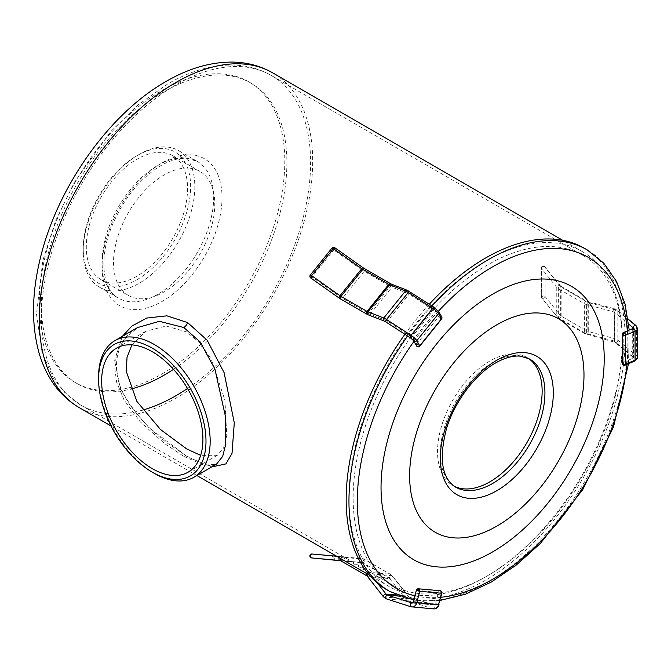 <?xml version="1.0" encoding="UTF-8"?>
<svg xmlns="http://www.w3.org/2000/svg" width="671" height="671" viewBox="0 0 671 671"><rect width="100%" height="100%" fill="white"/><g stroke="black" fill="none" stroke-linecap="round" stroke-linejoin="round"><path stroke-width="0.5" stroke-dasharray="3.35 2.52" d="M582.311 251.617A193.315 111.612 120 0 1 611.944 406.525A193.315 111.612 120 0 1 485.653 576.875A193.315 111.612 -60 0 1 388.995 586.454A193.315 111.612 -60 0 1 359.362 431.545A193.315 111.612 -60 0 1 485.653 261.195A193.315 111.612 120 0 1 582.311 251.617L562.684 240.285M122.407 336.314L114.674 360.277L120.235 388.182L130.543 406.433L148.769 427.502L187.612 456.985L211.768 466.941M387.024 589.868A197.266 113.885 -60 0 0 485.653 580.096A197.266 113.885 120 0 0 614.519 406.265A197.266 113.885 120 0 0 584.282 248.203M404.932 334.284A197.266 113.885 -60 0 1 429.306 304.231M528.253 358.28A73.969 42.709 120 0 0 526.827 357.391A73.969 42.709 120 0 0 489.838 361.048A73.969 42.709 -60 0 0 441.51 426.236A73.969 42.709 -60 0 0 452.85 485.51A73.969 42.709 -60 0 0 454.334 486.307M183.82 456.389L203.825 465.171L216.406 464.265C213.202 467.603 203.33 464.877 186.781 456.104L186.781 456.104A5.922 3.414 120 0 0 183.82 456.389L164.731 443.682L140.499 422.051L124.001 399.882L116.653 382.252L114.624 367.18L116.863 352.929L123.531 339.987L137.496 327.599C114.682 339.425 110.296 372.657 125.15 396.536C136.07 415.114 150.522 430.916 168.505 443.934L186.781 456.104A5.922 3.414 120 0 1 187.612 456.985M154.372 473.39A78.901 45.553 60 0 1 98.578 376.758M131.902 344.886L145.741 331.273L166.14 326.039L186.58 331.91L200.084 343.04L211.373 359.43L224.953 400.335L226.748 435.705L223.586 447.976L217.345 455.299L200.654 455.391M582.923 255.391A190.354 109.901 120 0 1 612.103 407.926A190.354 109.901 120 0 1 487.742 575.668A190.354 109.901 -60 0 1 392.569 585.095A190.354 109.901 -60 0 1 363.388 432.56A190.354 109.901 -60 0 1 487.742 264.819A190.354 109.901 120 0 1 582.923 255.391L271.176 75.404A190.354 109.901 120 0 0 175.995 84.831A190.354 109.901 -60 0 0 51.642 252.573A190.354 109.901 -60 0 0 80.822 405.108L65.59 393.508L53.395 378.243L42.139 352.921L36.511 314.204L42.793 260.6L55.517 221.027L74.322 182.378L110.447 131.885L138.125 104.81L167.616 84.001C189.968 71.025 211.927 64.71 233.491 65.062C247.188 65.439 259.744 68.887 271.176 75.404A190.354 109.901 120 0 1 302.436 220.541A190.354 109.901 120 0 1 187.486 388.484M128.337 295.425A71.604 41.342 -60 0 0 164.143 291.877A71.604 41.342 120 0 0 210.92 228.777A71.604 41.342 120 0 0 199.941 171.399A71.604 41.342 120 0 0 164.143 174.946A71.604 41.342 -60 0 0 117.358 238.046A71.604 41.342 -60 0 0 128.337 295.425L101.136 279.723A71.604 41.342 -60 0 1 90.157 222.344A71.604 41.342 -60 0 1 136.943 159.237A71.604 41.342 120 0 1 172.741 155.697A71.604 41.342 120 0 1 183.72 213.076A71.604 41.342 120 0 1 136.943 276.175A71.604 41.342 -60 0 1 101.136 279.723M136.943 279.715A75.949 43.85 120 0 0 190.639 186.706A75.949 43.85 120 0 0 136.943 155.697L136.943 155.697A75.949 43.85 120 0 0 83.238 248.715A75.949 43.85 120 0 0 136.943 279.715M139.031 154.489L136.943 155.697L139.031 154.489A78.901 45.553 120 0 0 83.238 251.13A78.901 45.553 120 0 0 99.576 287.247A78.901 45.553 120 0 0 139.031 283.338A78.901 45.553 120 0 0 190.581 213.806A78.901 45.553 120 0 0 178.486 150.581A78.901 45.553 120 0 0 139.031 154.489M543.309 298.612A1.971 1.459 -38.9 0 1 541.774 298.234A1.971 1.459 -38.9 0 1 541.522 297.479A1.971 1.141 180 0 1 541.338 297.001A1.971 1.141 180 0 1 542.478 295.97A1.971 1.141 180 0 1 545.095 296.515A1.971 1.459 -38.9 0 1 543.309 298.612L542.478 295.97M542.478 266.974A1.971 0.679 74.9 0 1 542.797 266.102A1.971 0.679 74.9 0 1 543.309 266.395A1.971 1.459 -38.9 0 1 544.844 266.764A1.971 1.459 -38.9 0 1 545.095 267.528A1.971 1.141 0 0 0 542.478 266.974A1.971 1.141 0 0 0 541.338 268.006A1.971 1.141 0 0 0 541.522 268.484L541.522 297.479L556.771 316.36L556.771 287.373A7.893 4.554 0 0 0 558.347 288.664L584.366 303.686A7.893 4.554 0 0 0 586.605 304.592L613.026 311.705A3.942 2.281 180 0 1 614.586 312.468L628.693 324.093M623.611 332.514A1.971 0.965 -113.2 0 0 623.208 333.412A1.971 1.141 0 0 0 622.411 334.326M622.411 363.313A1.971 1.141 180 0 1 623.208 362.399A1.971 0.965 -113.2 0 0 624.382 364.923A1.971 0.965 -113.2 0 0 625.162 365.125M623.174 364.873L624.382 364.923M418.427 588.794A1.971 1.552 -84.9 0 0 416.766 590.22L413.848 601.593A1.971 1.552 95.1 0 1 412.195 603.028L433.936 604.965A1.971 1.552 -84.9 0 0 435.596 603.539L438.515 592.166A1.971 1.552 95.1 0 1 440.168 590.732M440.478 590.799L441.199 592.803L416.339 590.262M332.028 557.769A1.971 1.552 95.1 0 1 333.747 555.949A1.971 1.216 -84.8 0 1 334.787 558.02A1.971 1.216 -84.8 0 1 333.395 559.874A1.971 1.552 95.1 0 1 332.028 557.769L334.787 558.02M310.623 555.856L310.287 555.823A1.971 1.552 -84.9 0 0 311.654 557.928L361.744 562.474A1.971 1.216 95.2 0 0 363.128 560.612A1.971 1.216 95.2 0 0 362.097 558.54L362.097 558.54A7.893 6.224 95.1 0 1 364.177 559.211L390.195 574.233A7.893 6.224 95.1 0 1 391.931 575.768L407.775 596.033A3.942 3.112 -84.9 0 0 409.151 597.022L433.667 604.915A1.971 1.552 -84.9 0 0 433.936 604.965L433.827 604.948A1.971 1.191 107.8 0 0 433.667 604.915L412.371 603.011M441.535 319.086L440.478 318.717L441.199 316.351A1.971 1.703 150.6 0 1 441.711 316.888M440.478 318.717L438.515 316.913L435.596 311.73L433.667 309.952L409.151 294.116A3.942 0.83 -141.2 0 0 407.775 293.37L391.931 287.205A1.971 1.602 111.3 0 0 391.512 284.16M416.532 345.867A1.971 1.703 150.6 0 1 416.766 343.963L419.786 346.135M418.738 345.766L417.043 346.404M310.296 275.085L312.015 276.98L333.755 249.931L332.028 248.178L334.787 247.767A1.971 0.537 -54.7 0 1 333.755 249.931L362.097 269.985A1.971 0.537 125.3 0 0 363.061 267.712M162.046 162.944A84.823 48.975 -60 0 1 222.026 197.576A84.823 48.975 -60 0 1 162.046 301.464A84.823 48.975 -60 0 1 102.067 266.832A84.823 48.975 -60 0 1 162.046 162.944M157.861 165.36A78.901 45.553 -60 0 1 197.316 161.451A78.901 45.553 -60 0 1 209.411 224.684A78.901 45.553 -60 0 1 157.861 294.208A78.901 45.553 -60 0 1 118.415 298.117A78.901 45.553 -60 0 1 106.32 234.892A78.901 45.553 -60 0 1 157.861 165.36M162.046 373.94A173.588 100.222 120 0 0 284.798 161.334A173.588 100.222 120 0 0 162.046 90.468A173.588 100.222 -60 0 0 39.304 303.074A173.588 100.222 -60 0 0 162.046 373.94M79.337 407.674A193.315 111.612 -60 0 0 175.995 398.096A193.315 111.612 120 0 0 302.285 227.746A193.315 111.612 120 0 0 272.652 72.837M389.809 591.478A197.266 113.885 120 0 0 488.446 581.707A197.266 113.885 120 0 0 617.312 407.884A197.266 113.885 120 0 0 587.075 249.813M626.94 364.37A191.344 110.472 120 0 0 627.351 330.904M438.457 311.176A191.344 110.472 120 0 0 413.982 341.338M414.913 595.823A191.344 110.472 120 0 0 440.855 597.291M526.827 357.391L529.612 359.002A73.969 42.709 120 0 0 492.623 362.659A73.969 42.709 120 0 0 444.303 427.846A73.969 42.709 120 0 0 455.643 487.121L452.85 485.51M431.981 305.959A197.266 113.885 120 0 0 407.632 336.02M142.713 410.073A190.354 109.901 -60 0 1 80.822 405.108L392.569 585.095M173.495 369.335A173.588 100.222 120 0 0 286.794 157.19A173.588 100.222 120 0 0 164.143 91.675A173.588 100.222 -60 0 0 42.558 284.101A173.588 100.222 -60 0 0 130.677 389.096M637.45 328.421A5.922 3.414 0 0 0 636.376 326.458L617.823 311.159A7.893 4.554 0 0 0 614.695 309.641L588.274 302.529L588.274 331.524L614.695 338.637A1.971 0.679 -74.9 0 1 614.225 340.658A1.971 0.679 -74.9 0 1 613.344 341.573A1.971 0.679 -74.9 0 1 613.026 340.7L586.605 333.588A7.893 4.554 180 0 1 584.366 332.682L558.347 317.66A7.893 4.554 180 0 1 556.771 316.36A1.971 1.459 -38.9 0 0 557.031 317.123A1.971 1.459 -38.9 0 0 559.035 317.308A1.971 1.459 -38.9 0 0 560.352 315.404A3.942 2.281 0 0 0 561.132 316.049L587.15 331.071A3.942 2.281 0 0 0 588.274 331.524A1.971 0.679 -74.9 0 1 587.804 333.546A1.971 0.679 -74.9 0 1 586.932 334.46A1.971 0.679 -74.9 0 1 586.605 333.588L586.605 304.592A1.971 0.679 105.1 0 1 587.075 302.571A1.971 0.679 105.1 0 1 587.955 301.656A1.971 0.679 105.1 0 1 588.274 302.529A3.942 2.281 180 0 1 587.15 302.076L561.132 287.054A3.942 2.281 180 0 1 560.352 286.408L545.095 267.528L545.095 296.515L560.352 315.404L560.352 286.408A1.971 1.459 141.1 0 0 560.1 285.653A1.971 1.459 141.1 0 0 558.087 285.469A1.971 1.459 141.1 0 0 556.771 287.373L541.522 268.484A1.971 1.459 -38.9 0 1 543.309 266.395M587.15 331.071A1.971 1.141 -60 0 1 586.295 333.051A1.971 1.141 -60 0 1 584.777 333.579A1.971 1.141 -60 0 1 584.366 332.682L584.366 303.686A1.971 1.141 120 0 1 585.221 301.707A1.971 1.141 120 0 1 586.748 301.178L560.73 286.156A1.971 1.141 120 0 0 559.203 286.685A1.971 1.141 120 0 0 558.347 288.664L558.347 317.66A1.971 1.141 -60 0 0 558.758 318.557L584.777 333.579L614.946 342.327A1.971 1.317 -50.5 0 1 614.586 341.455A3.942 2.281 0 0 0 613.026 340.7L613.026 311.705A1.971 0.679 105.1 0 1 613.495 309.683A1.971 0.679 105.1 0 1 614.368 308.769L586.748 301.178A1.971 1.141 120 0 1 587.15 302.076L587.15 331.071M561.132 316.049A1.971 1.141 -60 0 1 560.277 318.029A1.971 1.141 -60 0 1 558.758 318.557L541.774 298.234A1.971 1.971 0 0 1 541.338 297.001L541.338 268.006A1.971 1.971 0 0 1 544.844 266.764L560.73 286.156A1.971 1.141 120 0 1 561.132 287.054L561.132 316.049M637.45 357.408A5.922 3.414 180 0 0 636.376 355.454L617.823 340.147A7.893 4.554 180 0 0 614.695 338.637L614.695 309.641A1.971 0.679 105.1 0 0 614.368 308.769L617.463 310.287A1.971 1.317 129.5 0 0 615.668 310.514A1.971 1.317 129.5 0 0 614.586 312.468L614.586 341.455L633.147 356.762L633.147 328.421M636.016 325.594A1.971 1.317 129.5 0 1 636.376 326.458L636.376 355.454A1.971 1.317 -50.5 0 1 635.303 357.408A1.971 1.317 -50.5 0 1 633.508 357.626L614.946 342.327A1.971 1.317 -50.5 0 0 616.741 342.101A1.971 1.317 -50.5 0 0 617.823 340.147L617.823 311.159A1.971 1.317 129.5 0 0 617.463 310.287L628.056 319.027M633.474 328.228A1.971 1.141 180 0 1 633.508 328.421A1.971 1.141 180 0 1 632.711 329.335L623.208 333.412L623.208 362.399L632.711 358.322A1.971 1.141 0 0 0 633.508 357.408A1.971 1.141 0 0 0 633.147 356.762A1.971 1.317 -50.5 0 0 633.508 357.626L633.508 328.421M633.105 328.438A1.971 0.965 -113.2 0 0 632.711 329.335L632.711 358.322A1.971 0.965 66.8 0 0 633.399 360.335A1.971 0.965 66.8 0 0 634.665 361.057M377.53 583.208L370.191 573.822A1.971 0.931 142 0 0 368.413 574.569M367.498 576.456A1.971 0.931 142 0 0 367.926 576.649L383.77 596.922A7.893 6.224 -84.9 0 0 386.521 598.901L411.038 606.794L432.778 608.731A1.971 1.191 107.8 0 0 434.397 607.062A1.971 1.191 107.8 0 0 433.827 604.948L409.31 597.056A1.971 1.191 107.8 0 0 409.151 597.022L399.648 596.175M383.342 596.72A1.971 0.931 142 0 0 383.77 596.922L405.51 598.859A1.971 0.931 142 0 0 407.557 597.878A1.971 0.931 142 0 0 408.194 596.234A1.971 0.931 142 0 0 407.775 596.033L396.93 595.068M438.985 604.563L435.596 603.539L413.42 601.644M441.904 593.189L441.199 592.803M433.583 608.899A5.922 4.663 95.1 0 1 432.778 608.731L408.262 600.847A1.971 1.191 107.8 0 0 409.88 599.169A1.971 1.191 107.8 0 0 409.31 597.056L392.35 575.97A1.971 0.931 142 0 0 391.931 575.768L370.191 573.822A7.893 6.224 -84.9 0 0 368.446 572.288L390.195 574.233A1.971 1.141 120 0 1 390.48 574.317L392.35 575.97A1.971 0.931 142 0 1 391.713 577.614A1.971 0.931 142 0 1 389.666 578.595A3.942 3.112 -84.9 0 0 388.794 577.823A1.971 1.141 120 0 0 390.606 576.372A1.971 1.141 120 0 0 390.48 574.317L364.462 559.295A1.971 1.141 120 0 0 364.177 559.211L342.428 557.265A1.971 1.141 120 0 0 340.709 558.574M386.521 598.901L408.262 600.847A7.893 6.224 95.1 0 1 405.51 598.859L389.666 578.595L367.926 576.649A3.942 3.112 95.1 0 0 367.054 575.886L388.794 577.823L362.776 562.801A1.971 1.141 120 0 0 364.588 561.35A1.971 1.141 120 0 0 364.462 559.295L362.097 558.54L340.356 556.603A1.971 1.216 95.2 0 0 339.14 557.668M336.708 556.267L340.356 556.603A7.893 6.224 -84.9 0 1 342.428 557.265L368.446 572.288A1.971 1.141 120 0 0 366.727 573.596M366.769 575.793A1.971 1.141 120 0 0 367.054 575.886L341.036 560.864L362.776 562.801A3.942 3.112 -84.9 0 0 361.744 562.474L339.996 560.528M340.751 560.771A1.971 1.141 120 0 0 341.036 560.864A3.942 3.112 95.1 0 0 340.608 560.662M312.007 554.003A1.971 1.552 -84.9 0 0 310.287 555.823M384.181 321.057A1.971 1.602 111.3 0 0 386.035 320.419L407.775 293.37A1.971 1.602 111.3 0 0 407.356 290.325M385.892 321.988A1.971 0.856 122.9 0 0 387.41 321.166L409.151 294.116A1.971 0.856 122.9 0 0 409.78 291.617M410.409 337.815A1.971 0.856 122.9 0 0 411.927 337.001L433.667 309.952A1.971 0.856 122.9 0 0 434.296 307.452M413.613 340.683A1.971 1.703 150.6 0 1 413.848 338.78L435.596 311.73A1.971 1.703 150.6 0 1 438.792 311.705M366.769 314.112A1.971 1.141 120 0 0 368.446 313.391L390.195 286.341A7.893 1.669 38.8 0 0 391.931 287.205L370.191 314.254L386.035 320.419A3.942 0.83 38.8 0 1 387.41 321.166L411.927 337.001L413.848 338.78L416.766 343.963L438.515 316.913A1.971 1.703 150.6 0 1 441.199 316.351M368.337 314.884A1.971 1.602 111.3 0 0 370.191 314.254A7.893 1.669 -141.2 0 1 368.446 313.391L342.428 298.369A1.971 1.141 120 0 1 340.751 299.09M339.04 297.983A1.971 0.537 125.3 0 0 340.356 297.027A7.893 1.669 -141.2 0 0 342.428 298.369L364.177 271.319L390.195 286.341A1.971 1.141 120 0 0 390.48 283.64M310.69 277.928A1.971 0.537 -54.7 0 0 312.015 276.98L340.356 297.027L362.097 269.985A7.893 1.669 38.8 0 0 364.177 271.319A1.971 1.141 120 0 0 364.462 268.618M99.576 287.247L118.415 298.117C103.149 290.618 98.327 259.4 111.629 226.806C123.212 199.061 139.61 178.679 160.822 165.653C170.837 160.017 179.761 157.61 187.586 158.415L197.316 161.451L178.486 150.581M388.995 586.454L369.369 575.122M196.88 475.538L110.967 425.934M628.526 363.682L629.23 330.098M413.831 600.059L423.024 601.099L440.042 600.453M145.741 331.273L116.477 348.165M199.941 171.399L172.741 155.697M83.238 248.715L83.238 251.13M217.345 455.299L188.09 472.191"/><path stroke-width="1.01" d="M211.768 466.941L225.884 463.904L232.015 453.386L234.288 422.831L224.08 372.598L207.163 340.205L187.612 322.583L166.894 315.823L146.748 318.046L131.793 326.131L122.407 336.314M629.23 330.098L625.062 304.038L616.515 281.468L603.732 263.149L587.075 249.813L584.282 248.203A197.266 113.885 120 0 0 485.653 257.966A197.266 113.885 -60 0 0 429.306 304.231M407.632 336.02A197.266 113.885 120 0 0 389.809 591.478L387.024 589.868A197.266 113.885 -60 0 1 404.932 334.284M492.623 551.914A157.811 91.113 -60 0 1 381.036 487.49A157.811 91.113 -60 0 1 492.623 294.208A157.811 91.113 120 0 1 604.219 358.633A157.811 91.113 120 0 1 492.623 551.914M496.808 526.139A123.288 71.185 -60 0 1 409.637 475.806A123.288 71.185 -60 0 1 496.808 324.814A123.288 71.185 120 0 1 583.988 375.148A123.288 71.185 120 0 1 496.808 526.139M454.334 486.307A73.969 42.709 -60 0 0 489.838 481.853A73.969 42.709 120 0 0 537.756 417.991A73.969 42.709 120 0 0 528.253 358.28M193.827 477.299L216.406 464.265L222.713 456.305L225.364 445.678L225.448 416.439L214.896 368.958L200.092 341.883L183.82 327.54L159.379 321.325L137.496 327.599L114.926 340.633A78.901 45.553 60 0 1 154.372 344.542A78.901 45.553 60 0 1 205.922 414.074A78.901 45.553 60 0 1 193.827 477.299A78.901 45.553 60 0 1 154.372 473.39L152.283 472.183A75.949 43.85 60 0 1 98.578 379.174A75.949 43.85 60 0 1 152.283 348.165A75.949 43.85 60 0 1 205.989 441.183A75.949 43.85 60 0 1 152.283 472.183L154.372 473.39M98.578 379.174L98.578 376.758A78.901 45.553 60 0 1 114.926 340.633M152.283 468.643A71.604 41.342 60 0 1 105.506 405.544A71.604 41.342 60 0 1 116.477 348.165A71.604 41.342 60 0 1 152.283 351.713A71.604 41.342 -120 0 1 199.061 414.812A71.604 41.342 -120 0 1 188.09 472.191A71.604 41.342 -120 0 1 152.283 468.643M200.654 455.391L186.58 448.84L160.478 429.49L136.876 401.409L126.257 371.289L127.037 357.341L131.902 344.886M623.611 332.514A1.971 1.971 0 0 0 622.411 334.326A1.971 1.141 0 0 0 622.797 335.005L624.382 332.715A1.971 0.965 -113.2 0 0 623.611 332.514L633.105 328.438A1.971 0.965 -113.2 0 1 634.372 329.159A1.971 0.965 -113.2 0 1 635.06 331.164A5.922 3.414 0 0 0 637.45 328.421L636.016 325.594A1.971 1.317 129.5 0 0 634.221 325.812A1.971 1.317 129.5 0 0 633.147 327.767A1.971 1.141 180 0 1 633.474 328.228M622.797 335.005A1.971 1.141 0 0 0 625.557 335.24L635.06 331.164L635.06 360.151L625.557 364.227A1.971 1.141 180 0 1 622.797 363.992A1.971 1.141 180 0 1 622.411 363.313A1.971 1.971 0 0 0 625.162 365.125A1.971 0.965 -113.2 0 0 625.557 364.227L625.557 335.24A1.971 0.965 -113.2 0 0 624.382 332.715M622.797 363.992L623.174 364.873M417.043 590.648L419.736 591.294A1.971 1.552 -84.9 0 0 418.738 588.861L417.043 590.648L416.339 590.262L413.42 601.644L416.817 602.667L419.736 591.294L441.476 593.231L438.557 604.605L441.904 593.189A1.971 1.971 0 0 0 440.662 590.841L440.704 590.857M418.738 588.861A1.971 1.552 -84.9 0 0 418.427 588.794A1.971 1.971 0 0 0 416.339 590.262M440.478 590.799L440.662 590.841A1.971 1.971 0 0 0 440.168 590.732A1.971 1.552 95.1 0 1 440.478 590.799A1.971 1.552 95.1 0 1 441.476 593.231L441.904 593.189M312.007 554.003L333.755 555.949A1.971 1.552 95.1 0 1 333.755 555.949L312.015 554.003A1.971 1.552 -84.9 0 0 312.007 554.003A1.971 1.971 0 0 0 309.868 555.789A1.971 1.971 0 0 0 311.654 557.928L311.654 557.928A1.971 1.216 -84.8 0 1 310.623 555.856A1.971 1.216 -84.8 0 1 312.015 554.003L336.708 556.267M441.711 316.888A1.971 1.703 150.6 0 1 441.476 318.792L441.535 319.086A1.971 1.971 0 0 0 441.711 316.888L438.792 311.705A1.971 1.703 150.6 0 1 438.557 313.609L441.476 318.792L419.736 345.842L416.817 340.658A1.971 1.703 150.6 0 1 413.613 340.683L416.532 345.867A1.971 1.971 0 0 0 417.203 346.572L417.043 346.404A1.971 1.703 150.6 0 1 416.532 345.867M417.203 346.572A1.971 1.971 0 0 0 419.786 346.135L419.736 345.842A1.971 1.703 150.6 0 1 417.043 346.404M310.287 275.227A1.971 1.854 -15.2 0 0 310.623 277.828A1.971 0.537 -54.7 0 1 311.654 275.664L310.296 275.085L332.036 248.035L333.395 248.614A1.971 0.537 -54.7 0 1 334.712 247.658A1.971 0.537 -54.7 0 1 334.787 247.767M272.652 72.837A193.315 111.612 120 0 0 175.995 82.416A193.315 111.612 -60 0 0 49.704 252.766A193.315 111.612 -60 0 0 79.337 407.674C67.469 400.73 57.823 391.185 50.392 379.023C45.485 370.979 41.669 362.13 38.926 352.476C31.411 324.949 31.747 294.091 39.916 259.912C56.465 188.425 108.761 113.835 166.131 81.434C188.886 68.207 211.365 61.757 233.575 62.101C247.742 62.487 260.767 66.068 272.652 72.837L562.684 240.285M587.075 249.813A197.266 113.885 120 0 0 488.446 259.585A197.266 113.885 120 0 0 431.981 305.959M440.855 597.291A191.344 110.472 120 0 0 492.623 579.291A191.344 110.472 120 0 0 626.94 364.37M627.351 330.904A191.344 110.472 120 0 0 492.623 266.832A191.344 110.472 120 0 0 438.457 311.176M413.982 341.338A191.344 110.472 120 0 0 414.913 595.823M496.808 490.711A79.891 46.123 120 0 0 553.307 392.862A79.891 46.123 120 0 0 496.808 360.243A79.891 46.123 120 0 0 440.319 458.092A79.891 46.123 120 0 0 496.808 490.711M492.623 483.464A73.969 42.709 120 0 0 540.952 418.276A73.969 42.709 120 0 0 529.612 359.002L520.595 356.175C513.307 355.42 504.978 357.677 495.584 362.952C475.135 374.41 454.603 401.661 446.517 428.576C438.725 458.763 441.77 478.28 455.643 487.121A73.969 42.709 120 0 0 492.623 483.464M187.612 322.583A5.922 3.414 -60 0 1 183.82 327.54M187.486 388.484A190.354 109.901 120 0 1 175.995 395.68A190.354 109.901 -60 0 1 142.713 410.073M130.677 389.096A173.588 100.222 -60 0 0 164.143 375.148A173.588 100.222 120 0 0 173.495 369.335M628.693 324.093L633.147 327.767L633.147 328.421M634.665 361.057L637.45 357.408A5.922 3.414 180 0 1 635.06 360.151A1.971 0.965 66.8 0 1 634.665 361.057L625.162 365.125M413.42 601.644L412.195 603.028A1.971 1.552 95.1 0 1 411.927 602.969L387.41 595.085A3.942 3.112 95.1 0 1 386.035 594.087L377.53 583.208M368.413 574.569A1.971 0.931 142 0 0 367.498 576.456L383.342 596.72L386.362 598.867A1.971 1.191 107.8 0 0 386.521 598.901M396.93 595.068L386.035 594.087A1.971 0.931 142 0 0 383.988 595.076A1.971 0.931 142 0 0 383.342 596.72M399.648 596.175L387.41 595.085A1.971 1.191 107.8 0 0 385.791 596.754A1.971 1.191 107.8 0 0 386.362 598.867L410.878 606.76A1.971 1.191 107.8 0 0 411.038 606.794A5.922 4.663 -84.9 0 0 411.843 606.953A5.922 4.663 -84.9 0 0 416.817 602.667L438.557 604.605A5.922 4.663 95.1 0 1 433.583 608.899C436.393 609 438.188 607.557 438.985 604.563M412.371 603.011L411.927 602.969A1.971 1.191 107.8 0 0 410.308 604.646A1.971 1.191 107.8 0 0 410.878 606.76L433.583 608.899M366.727 573.596A1.971 1.141 120 0 0 366.769 575.793L367.498 576.456M340.709 558.574A1.971 1.141 120 0 0 340.751 560.771L366.769 575.793M339.14 557.668A1.971 1.216 95.2 0 0 339.996 560.528L339.996 560.528A3.942 3.112 95.1 0 1 340.608 560.662M339.996 560.528L311.654 557.928L340.751 560.771M407.356 290.325L434.296 307.452A1.971 0.856 122.9 0 0 432.778 308.274L411.038 335.324L386.521 319.488A7.893 1.669 -141.2 0 0 383.77 318.004L405.51 290.954A1.971 1.602 111.3 0 1 407.356 290.325L391.512 284.16A1.971 1.602 111.3 0 0 389.666 284.789L405.51 290.954A7.893 1.669 38.8 0 1 408.262 292.439L432.778 308.274A5.922 1.25 38.8 0 1 438.557 313.609L416.817 340.658A5.922 1.25 -141.2 0 0 411.038 335.324A1.971 0.856 122.9 0 0 410.409 337.815L413.613 340.683M409.78 291.617A1.971 0.856 122.9 0 0 408.262 292.439L386.521 319.488A1.971 0.856 122.9 0 0 385.892 321.988L410.409 337.815M391.512 284.16L390.48 283.64A1.971 1.141 120 0 0 388.794 284.361A3.942 0.83 -141.2 0 0 389.666 284.789L367.926 311.839L383.77 318.004A1.971 1.602 111.3 0 0 384.181 321.057L385.892 321.988M390.48 283.64L364.462 268.618A1.971 1.141 120 0 0 362.776 269.339L388.794 284.361L367.054 311.411A3.942 0.83 38.8 0 0 367.926 311.839A1.971 1.602 111.3 0 0 368.337 314.884L384.181 321.057M364.462 268.618L363.061 267.712A1.971 0.537 125.3 0 0 361.744 268.668A3.942 0.83 -141.2 0 0 362.776 269.339L341.036 296.389L367.054 311.411A1.971 1.141 120 0 0 366.769 314.112L368.337 314.884M340.751 299.09L339.04 297.983A1.971 0.537 125.3 0 1 339.996 295.718L311.654 275.664L333.395 248.614L361.744 268.668L339.996 295.718A3.942 0.83 38.8 0 0 341.036 296.389A1.971 1.141 120 0 0 340.751 299.09L366.769 314.112M332.028 248.178L332.036 248.035A1.971 1.971 0 0 1 334.712 247.658L363.061 267.712M339.04 297.983L310.69 277.928A1.971 0.537 -54.7 0 1 310.623 277.828M369.369 575.122L196.88 475.538M110.967 425.934L79.337 407.674M440.042 600.453L465.414 594.204L491.398 582L516.326 565.016L540.356 543.468L582.805 489.528L613.487 426.991L628.526 363.682M389.809 591.478L413.831 600.059M636.016 325.594L628.056 319.027M622.411 334.326L622.411 363.313M637.45 357.408L637.45 328.421M440.168 590.732L418.427 588.794M434.296 307.452L438.792 311.705M419.786 346.135L441.535 319.086M310.296 275.085A1.971 1.971 0 0 0 310.69 277.928"/></g></svg>

